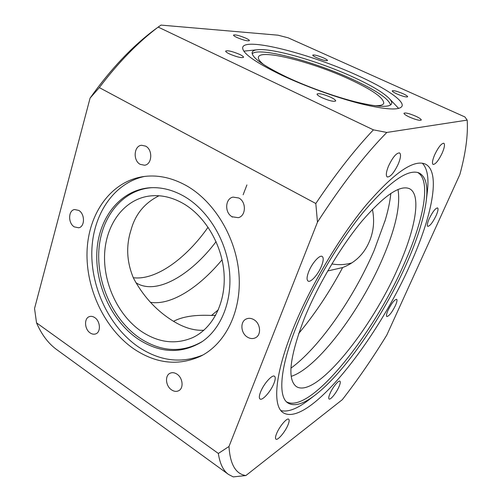 <?xml version="1.0" encoding="UTF-8"?>
<svg xmlns="http://www.w3.org/2000/svg" width="502" height="502" viewBox="0 0 502 502"><rect width="100%" height="100%" fill="white"/><g stroke="black" fill="none" stroke-linecap="round" stroke-linejoin="round"><path stroke-width="0.75" d="M215.653 315.363L211.499 315.451C195.021 314.66 182.377 316.611 173.554 321.311M203.9 330.228C193.59 330.874 182.508 327.291 170.655 319.485C155.294 309.408 142.938 295.703 133.588 278.365C126.692 262.107 125.858 245.924 131.072 229.816C135.276 214.398 144.513 203.09 158.77 195.893M327.731 270.954L342.653 267.553L346.035 266.123C356.79 260.996 364.54 252.87 369.271 241.732C373.664 231.504 374.705 220.704 372.409 209.34M330.705 97.256C323.489 94.175 318.939 93.096 317.063 94.025C316.95 94.828 318.588 96.051 321.964 97.689C329.249 100.808 333.824 101.893 335.681 100.965C335.775 100.143 334.119 98.907 330.705 97.256M239.617 54.392C232.37 51.355 227.72 50.25 225.674 51.085C225.586 51.712 226.879 52.672 229.546 53.965C236.862 57.033 241.537 58.144 243.558 57.303C243.633 56.663 242.322 55.691 239.617 54.392M245.854 38.196C239.404 35.523 235.294 34.487 233.524 35.09C233.461 35.592 234.629 36.408 237.019 37.531C243.526 40.229 247.655 41.271 249.406 40.662C249.456 40.147 248.27 39.325 245.854 38.196M323.608 57.95C317.804 55.546 314.177 54.592 312.74 55.094C312.696 55.596 313.976 56.45 316.58 57.655C322.435 60.077 326.074 61.037 327.499 60.529C327.53 60.02 326.237 59.161 323.608 57.95M402.93 93.654C397.145 91.232 393.587 90.291 392.263 90.837C392.219 91.452 393.781 92.487 396.938 93.949C402.767 96.397 406.344 97.344 407.662 96.792C407.687 96.171 406.112 95.123 402.93 93.654M415.832 116.244C409.431 113.521 405.478 112.517 403.984 113.245C403.909 114.023 405.704 115.278 409.35 117.016C415.813 119.771 419.785 120.781 421.266 120.047C421.322 119.25 419.515 117.983 415.832 116.244M286.661 77.057C263.117 65.63 251.609 57.429 252.148 52.465C252.581 50.871 254.583 49.943 258.153 49.673C274.161 48.305 319.454 61.658 352.837 76.931C370.313 84.888 382.279 91.904 388.73 97.978C391.271 100.507 392.187 102.515 391.478 104.002C388.975 107.723 376.908 106.989 355.284 101.806C334.332 96.522 307.337 86.796 286.661 77.057M252.186 53.796C258.543 46.63 313.079 61.131 351.927 79.084C375.766 90.059 388.648 98.693 390.581 104.987M388.73 97.978L398.663 108.426M243.815 51.148L258.153 49.673M281.798 75.25C254.665 62.053 241.644 52.716 242.73 47.244C245.76 37.048 311.152 54.16 357.393 75.4C384.727 87.674 404.424 100.595 402.027 106.173C399.605 110.547 385.982 109.775 361.145 103.858C337.037 97.802 305.655 86.495 281.798 75.25M177.005 374.159C174.533 372.547 172.186 372.258 169.977 373.293C164.7 375.634 165.685 386.082 171.508 389.841C174.062 391.535 176.472 391.817 178.75 390.681C183.901 388.241 182.822 377.837 177.005 374.159M94.727 317.584C92.883 316.36 91.088 316.047 89.35 316.63C83.909 318.243 84.487 329.306 90.172 332.926C92.073 334.213 93.924 334.533 95.725 333.88C101.065 332.18 100.413 321.142 94.727 317.584M78.783 210.42L74.566 209.529C68.159 210.382 67.983 223.308 74.283 226.885L78.688 227.789C84.982 226.829 85.089 213.921 78.783 210.42M145.63 146.132L141.614 145.266C133.839 145.693 132.804 160.634 140.221 164.355L144.507 165.233C152.125 164.631 153.054 149.759 145.63 146.132M238.789 197.995L233.06 197.104C225.028 198.522 224.45 212.873 232.194 216.801L238.293 217.673C246.105 216.029 246.507 201.804 238.789 197.995M253.993 319.743C251.295 318.142 248.703 317.904 246.206 319.008C239.931 321.644 240.709 333.209 247.379 337.099C250.184 338.794 252.882 339.013 255.48 337.764C261.555 334.985 260.632 323.52 253.993 319.743M137.837 338.913C111.375 320.778 94.571 283.925 96.961 250.197C99.264 216.5 121.365 189.122 151.127 187.698C162.121 187.24 173.064 190.082 183.958 196.232C207.382 209.629 225.8 239.077 229.307 269.718C232.809 300.378 221.275 328.967 201.584 342.013C180.965 354.249 159.718 353.213 137.837 338.913M202.312 341.517C181.944 353.195 161.029 352.021 139.575 338.003C113.37 320.075 96.666 283.699 98.869 250.278C101.009 216.895 122.626 189.568 152.006 187.666M202.921 354.983C181.184 363.862 159.592 361.12 138.144 346.756C109.643 327.04 91.025 288.355 91.81 251.659C92.581 215.019 113.433 183.042 144.545 176.44M133.62 348.746C104.623 328.59 85.823 288.888 87.041 251.546C88.239 214.266 110.164 182.213 142.185 176.779C156.712 174.445 171.408 177.382 186.273 185.577C214.379 201.39 236.216 237.59 238.983 274.299C241.782 311.039 225.605 343.682 200.819 356.106C178.436 366.234 156.034 363.781 133.62 348.746M436.094 215.665C437.989 211.304 438.491 208.719 437.6 207.91C435.472 208.117 432.68 211.712 429.229 218.684C427.359 223.026 426.869 225.58 427.754 226.352C429.894 226.138 432.674 222.574 436.094 215.665M395.407 305.586C396.957 302.053 397.364 299.958 396.636 299.305C394.428 299.625 391.547 303.302 388.015 310.324C386.49 313.832 386.088 315.902 386.81 316.53C389.037 316.191 391.899 312.545 395.407 305.586M338.969 386.772C340.306 383.66 340.626 381.796 339.929 381.181C338.612 379.964 332.625 387.356 330.027 393.474C328.716 396.561 328.402 398.4 329.092 398.99C330.46 400.188 336.384 392.815 338.969 386.772M287.96 424.999C289.259 421.831 289.51 419.904 288.7 419.208C287.018 417.576 279.463 426.462 276.652 433.471C275.385 436.589 275.152 438.484 275.943 439.156C277.694 440.762 285.167 431.902 287.96 424.999M273.929 383.415C275.435 379.575 275.629 377.184 274.512 376.262C272.279 374.254 263.663 383.879 260.576 391.968C259.12 395.758 258.938 398.099 260.03 398.99C262.358 400.972 270.854 391.372 273.929 383.415M321.518 266.022C323.514 260.864 323.734 257.67 322.184 256.447C319.674 254.583 311.943 263.224 308.699 271.657C306.766 276.759 306.559 279.903 308.084 281.07C310.669 282.927 318.281 274.318 321.518 266.022M398.356 163.796C400.747 157.823 401.148 154.196 399.567 152.903C396.354 152.878 392.646 157.327 388.435 166.244C386.101 172.18 385.718 175.763 387.28 176.986C390.5 177.005 394.189 172.606 398.356 163.796M442.243 152.966C444.527 147.544 445.054 144.3 443.843 143.233C441.396 143.334 438.334 147.205 434.65 154.842C432.41 160.238 431.889 163.445 433.094 164.455C435.548 164.349 438.597 160.521 442.243 152.966M297.215 324.537C312.545 286.604 338.787 242.083 363.322 212.189C389.012 182.113 407.461 168.979 418.668 172.776C425.608 176.033 428.156 185.276 426.292 200.511C423.857 218.728 417.011 240.376 405.76 265.451C382.944 316.561 344.767 372.484 315.118 395.093C302.938 404.43 293.683 406.934 287.351 402.604C277.813 395.676 280.21 366.322 297.215 324.537M417.507 172.418C431.733 180.105 423.5 220.955 403.859 264.491C373.187 334.821 309.885 414.872 286.454 401.788M315.118 395.093L308.209 400.351C297.077 408.879 287.985 412.299 280.938 410.611M422.307 163.181C427.346 168.402 429.015 177.965 427.315 191.889L426.292 200.511M293.187 328.628C309.954 286.981 339.032 237.766 365.927 205.274C394.032 172.713 413.874 159.002 425.451 164.135C441.252 172.023 431.808 217.027 410.278 264.403C376.927 340.293 308.435 427.553 283.354 412.839C272.423 406.319 274.462 374.774 293.187 328.628M183.167 203.467C170.805 196.514 158.582 194.199 146.49 196.514C121.98 201.471 105.2 226.622 104.541 255.876C103.864 285.161 118.892 316.128 141.652 331.59C158.688 342.759 175.681 344.78 192.63 337.639C212.672 328.383 225.894 302.85 224.08 273.935C222.286 245.039 205.374 216.249 183.167 203.467M374.492 105.69C379.939 105.872 383.02 105.094 383.729 103.349C383.886 97.928 372.365 89.845 349.16 79.103C312.457 62.072 260.645 48.788 258.461 57.015C257.865 58.797 259.697 61.395 263.952 64.802M304.482 318.023C317.904 285.023 340.714 246.626 361.961 221.087C384.237 195.372 400.094 184.585 409.55 188.733C421.831 194.895 415.204 229.64 398.18 267.553C371.442 329.262 315.965 398.739 296.469 386.647C286.956 379.681 289.623 356.809 304.482 318.023M133.268 277.725C155.884 280.599 186.217 258.436 208.092 227.205M467.186 120.11C468.153 134.9 465.718 153.022 459.876 174.483L386.81 335.06C372.628 358.227 357.788 379.769 342.308 399.68L245.886 475.545L233.273 476.9L228.529 474.459C223.29 470.763 219.895 463.76 218.339 453.457L228.987 446.491L317.471 222.166L315.808 203.511L99.327 87.612L90.078 98.116C110.578 69.176 132.34 46.178 155.375 29.129L161.017 25.1L277.951 35.178L288.098 37.788L464.883 116.935L467.186 120.11L386.81 132.446C364.546 155.112 341.435 185.025 317.471 222.166M90.078 98.116L34.55 308.51L36.527 322.842L218.339 453.457M228.987 446.491C230.111 464.406 235.739 474.089 245.886 475.545M36.527 322.842C41.672 334.727 48.493 343.719 56.99 349.806L228.529 474.459M315.808 203.511C335.556 174.131 354.757 149.577 373.413 129.855L158.174 27.077C137.761 42.526 118.139 62.706 99.327 87.612M158.174 27.077L158.896 26.524M386.81 132.446L373.413 129.855M351.896 262.879C345.338 264.786 338.662 265.138 331.878 263.933M218.37 309.772L211.499 315.451M222.066 259.772C199.093 287.502 171.05 305.731 150.443 302.292M385.304 219.958L374.147 250.467C358.974 285.864 335.543 323.25 312.219 348.652L311.058 349.907M398.017 189.455C400.652 205.644 395.45 228.805 382.411 258.938C360.147 310.838 317.421 368.066 291.235 376.343M246.915 184.924L243.137 194.757M232.439 216.738L232.225 217.121M216.098 241.625C190.71 275.272 156.084 295.747 135.923 282.726M342.653 267.553C329.638 291.894 314.98 313.894 298.671 333.541M312.219 348.652C304.563 356.953 297.479 363.448 290.959 368.142M384.814 221.589C388.084 210.784 390.079 201.384 390.807 193.383"/></g></svg>
